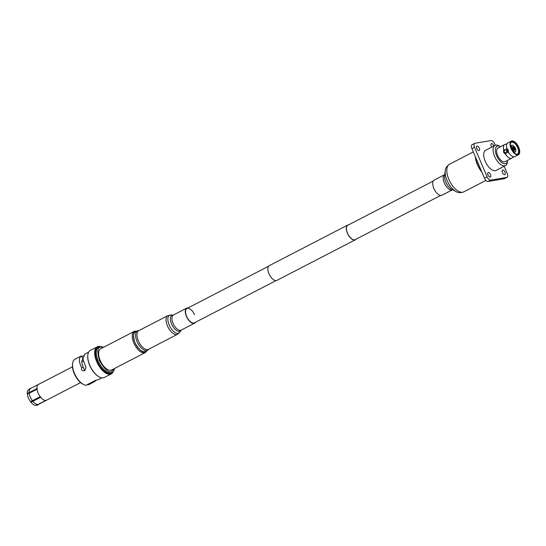 <?xml version="1.0" encoding="UTF-8"?>
<svg xmlns="http://www.w3.org/2000/svg" width="546" height="546" viewBox="0 0 546 546"><rect width="100%" height="100%" fill="white"/><g stroke="black" fill="none" stroke-linecap="round" stroke-linejoin="round"><path stroke-width="0.82" d="M348.573 224.863A8.286 4.027 62.6 0 0 348.293 224.891A8.286 4.027 62.6 0 0 347.693 225.089A8.286 4.027 62.6 0 0 347.638 233.722A8.286 4.027 62.6 0 0 354.709 240.008A8.286 4.027 62.6 0 0 355.31 239.81A8.286 4.027 62.6 0 0 356.006 239.223M347.693 225.089L269.28 265.656A8.286 4.027 62.6 0 0 269.219 274.29A8.286 4.027 62.6 0 0 276.296 280.576A8.286 4.027 62.6 0 0 276.89 280.378L355.31 239.81M433.237 181.06L347.788 225.266A8.081 3.931 62.6 0 0 347.734 233.695A8.081 3.931 62.6 0 0 354.634 239.824A8.081 3.931 62.6 0 0 355.214 239.626L440.663 195.42M32.35 400.764A7.958 3.87 62.6 0 0 32.671 401.16M36.145 405.432L37.995 404.477A8.913 4.334 -117.4 0 1 32.862 401.324L31.013 402.279A8.913 4.334 62.6 0 0 35.777 405.439A8.913 4.334 62.6 0 0 36.145 405.432L35.777 405.439M29.218 393.236L27.368 394.198A8.913 4.334 62.6 0 0 30.549 401.685L32.398 400.73A8.913 4.334 -117.4 0 1 30.31 397.065A8.913 4.334 -117.4 0 1 29.218 393.236L37.026 389.23A8.873 4.313 62.6 0 1 36.957 388.568A8.873 4.313 -117.4 0 1 38.452 384.418A8.873 4.313 -117.4 0 1 38.459 384.411L30.665 388.404A8.913 4.334 -117.4 0 0 29.15 392.574L36.957 388.568M32.398 400.73L40.192 396.683A8.873 4.313 62.6 0 0 40.657 397.276L32.862 401.324M31.102 388.233L30.071 388.459M30.501 388.295L27.901 390.219A8.913 4.334 62.6 0 0 27.3 393.536L29.15 392.574M37.995 404.477L45.762 400.416A8.873 4.313 62.6 0 0 45.96 400.389A8.873 4.313 62.6 0 0 46.157 400.348A8.873 4.313 -117.4 0 0 46.601 400.177A8.873 4.313 -117.4 0 1 46.601 400.177L38.848 404.231A8.913 4.334 -117.4 0 1 38.391 404.409L36.541 405.364L37.572 405.139M82.071 360.271L82.972 359.8M88.623 352.19L84.753 354.19L82.883 359.05L85.906 367.342L85.128 370.249L83.763 370.864M96.096 380.241L94.526 381.654L88.247 384.903A14.442 7.023 62.6 0 0 88.254 384.903L87.319 384.486M88.247 384.903L94.526 381.654L94.335 380.978M82.856 358.674L81.258 355.999L74.979 359.248A14.442 7.023 62.6 0 0 74.979 359.254A14.442 7.023 62.6 0 0 72.632 363.22A14.442 7.023 62.6 0 0 83.654 384.527A14.442 7.023 62.6 0 0 86.029 385.278L95.803 380.221L98.027 379.845L101.897 377.846M113.199 371.703A15.233 7.412 -117.4 0 1 111.275 373.887L104.361 377.463A15.233 7.412 -117.4 0 1 103.255 377.825A15.233 7.412 -117.4 0 1 99.509 377.068A15.233 7.412 -117.4 0 1 87.879 354.586A15.233 7.412 -117.4 0 1 90.356 350.395L97.27 346.819A15.233 7.412 -117.4 0 1 98.376 346.457A15.233 7.412 -117.4 0 1 100.164 346.512M111.275 373.887A15.233 7.412 -117.4 0 1 110.169 374.249A15.233 7.412 -117.4 0 1 96.69 361.623A15.233 7.412 -117.4 0 1 97.27 346.819M112.933 371.962A14.919 7.255 -117.4 0 1 110.299 373.833A14.919 7.255 -117.4 0 1 97.092 361.472A14.919 7.255 -117.4 0 1 98.744 346.621A14.919 7.255 -117.4 0 1 99.802 346.574M103.72 347.201L100.007 346.539L98.751 346.956A14.442 7.023 -117.4 0 0 98.649 361.998A14.442 7.023 -117.4 0 0 110.974 372.952A14.442 7.023 -117.4 0 0 112.019 372.604L111.159 373.055A14.442 7.023 -117.4 0 1 110.108 373.396A14.442 7.023 -117.4 0 1 97.789 362.448A14.442 7.023 -117.4 0 1 97.884 347.399L98.751 346.956A14.442 7.023 -117.4 0 1 99.795 346.608M136.944 331.088L134.296 331.388A11.937 5.801 -117.4 0 0 134.214 343.823A11.937 5.801 -117.4 0 0 144.397 352.873A11.937 5.801 -117.4 0 0 145.263 352.586L111.609 369.997A11.937 5.801 -117.4 0 1 110.749 370.277A11.937 5.801 -117.4 0 1 100.56 361.234A11.937 5.801 -117.4 0 1 100.641 348.798L134.296 331.388A11.937 5.801 -117.4 0 1 135.155 331.101M147.536 350.334L145.441 351.419A10.981 5.337 -117.4 0 1 144.642 351.679A10.981 5.337 -117.4 0 1 135.272 343.352A10.981 5.337 -117.4 0 1 135.347 331.913L137.449 330.828A10.981 5.337 -117.4 0 0 137.374 342.267A10.981 5.337 -117.4 0 0 146.744 350.593A10.981 5.337 -117.4 0 0 147.536 350.334L148.976 349.058M40.807 396.935L31.013 402.279M27.3 393.536L27.703 393.782L37.36 388.813M46.157 400.348L38.391 404.409M84.637 370.509L83.347 367.376C81.422 363.233 81.327 360.435 83.047 358.988M83.347 367.376L81.607 367.663C78.754 361.739 78.638 357.855 81.258 355.999L74.979 359.254M84.261 370.7C82.146 371.027 81.258 370.011 81.607 367.663M81.613 356.593L83.333 355.705M72.632 363.22L72.509 364.025A13.643 6.634 62.6 0 0 82.924 384.159L83.654 384.527M87.858 354.75A14.919 7.255 62.6 0 0 87.831 354.907A14.919 7.255 62.6 0 0 99.222 376.924A14.919 7.255 62.6 0 0 99.365 376.993M508.579 152.416A7.678 3.733 62.6 0 0 514.018 156.777L512.421 157.603A7.678 3.733 -117.4 0 1 511.745 158.19L505.009 161.677A7.678 3.733 -117.4 0 1 497.659 155.494A7.678 3.733 -117.4 0 1 497.952 148.034L504.688 144.547A7.678 3.733 -117.4 0 1 505.555 144.335L507.152 143.509A7.678 3.733 62.6 0 0 506.825 148.3L508.319 149.979L508.538 152.716L507.166 152.273L505.671 152.791A1.529 1.317 80.5 0 1 505.166 149.781A1.529 1.317 80.5 0 1 505.671 152.791M503.692 149.918L503.917 149.59A3.03 2.614 -99.5 0 0 505.835 154.115L503.61 152.416L503.692 149.918A7.678 3.733 -117.4 0 1 504.688 144.547M511.056 148.567A7.678 3.733 -117.4 0 1 511.349 141.107A7.678 3.733 -117.4 0 1 518.7 147.284A7.678 3.733 -117.4 0 1 518.407 154.743A7.678 3.733 -117.4 0 1 511.056 148.567M511.349 141.107L507.828 142.922A7.678 3.733 62.6 0 0 507.152 143.509M517.656 154.47A7.173 3.488 62.6 0 0 518.447 147.324A7.173 3.488 62.6 0 0 512.1 141.38A7.173 3.488 62.6 0 0 510.414 143.523A7.173 3.488 62.6 0 0 515.888 154.109A7.173 3.488 62.6 0 0 517.656 154.47M515.601 153.952A6.566 3.194 62.6 0 0 516.946 154.156A6.566 3.194 62.6 0 0 517.321 154.047A6.566 3.194 62.6 0 0 517.519 147.263A6.566 3.194 62.6 0 0 511.861 142.178A6.566 3.194 62.6 0 0 511.288 142.39A6.566 3.194 62.6 0 0 510.373 143.844M507.166 152.273A1.529 1.317 80.5 0 0 506.046 149.638L506.825 148.3M506.046 149.638L505.166 149.781M515.786 150.873A3.761 1.829 -117.4 0 1 515.772 150.976A3.761 1.829 -117.4 0 1 515.165 152.006A3.761 1.829 -117.4 0 1 514.892 152.102A3.761 1.829 -117.4 0 1 511.684 149.249A3.761 1.829 -117.4 0 1 511.704 145.332A3.761 1.829 -117.4 0 1 511.977 145.243A3.761 1.829 -117.4 0 1 512.906 145.427A3.761 1.829 -117.4 0 1 512.994 145.482M514.967 151.836A3.556 1.727 -117.4 0 1 511.82 148.887A3.556 1.727 -117.4 0 1 512.216 145.345A3.556 1.727 -117.4 0 1 513.09 145.523A3.556 1.727 -117.4 0 1 515.806 150.771A3.556 1.727 -117.4 0 1 514.967 151.836M514.387 150.471A2.061 1.003 62.6 0 0 514.619 148.416A2.061 1.003 62.6 0 0 512.79 146.71A2.061 1.003 62.6 0 0 512.312 147.324A2.061 1.003 62.6 0 0 513.882 150.368A2.061 1.003 62.6 0 0 514.387 150.471M513.786 150.314A1.856 0.901 62.6 0 0 514.155 150.368A1.856 0.901 62.6 0 0 514.291 150.321A1.856 0.901 62.6 0 0 514.298 148.382A1.856 0.901 62.6 0 0 512.714 146.976A1.856 0.901 62.6 0 0 512.578 147.017A1.856 0.901 62.6 0 0 512.298 147.434M512.353 148.109L512.571 147.42A1.549 0.751 62.6 0 1 513.847 148.614L513.281 148.819A1.031 0.498 62.6 0 0 512.462 148.055M513.281 148.819L512.728 149.106M512.824 149.276L513.929 148.799A1.549 0.751 62.6 0 1 513.841 150.205L513.718 150.266M513.295 149.904A1.031 0.498 62.6 0 0 513.356 149.003M507.589 160.34A9.732 4.737 -117.4 0 1 507.562 160.633A9.732 4.737 -117.4 0 1 505.248 163.732A9.732 4.737 -117.4 0 1 496.635 155.665A9.732 4.737 -117.4 0 1 497.713 145.98A9.732 4.737 -117.4 0 1 500.279 146.553A9.732 4.737 -117.4 0 1 500.532 146.697M507.562 160.633L507.364 162.223A11.357 5.521 -117.4 0 1 505.487 165.568A11.357 5.521 -117.4 0 1 504.668 165.841A11.357 5.521 -117.4 0 1 494.976 157.228A11.357 5.521 -117.4 0 1 495.051 145.393A11.357 5.521 -117.4 0 1 495.87 145.12A11.357 5.521 -117.4 0 1 498.867 145.796L500.279 146.553M505.487 165.568L496.096 170.427A11.357 5.521 -117.4 0 1 495.27 170.7A11.357 5.521 -117.4 0 1 485.578 162.087A11.357 5.521 -117.4 0 1 485.66 150.252L495.051 145.393M479.013 150.621A2.525 1.228 62.6 0 0 479.197 150.559A2.525 1.228 62.6 0 0 479.211 147.932A2.525 1.228 62.6 0 0 477.054 146.014A2.525 1.228 62.6 0 0 476.876 146.075A2.525 1.228 62.6 0 0 476.856 148.703A2.525 1.228 62.6 0 0 479.013 150.621M493.864 146.007A2.525 1.228 62.6 0 0 491.502 143.591A2.525 1.228 62.6 0 0 491.318 143.653A2.525 1.228 62.6 0 0 491.775 147.092M504.695 174.672A2.525 1.228 62.6 0 0 504.879 174.611A2.525 1.228 62.6 0 0 504.893 171.976A2.525 1.228 62.6 0 0 502.736 170.059A2.525 1.228 62.6 0 0 502.559 170.12A2.525 1.228 62.6 0 0 502.538 172.754A2.525 1.228 62.6 0 0 504.695 174.672M490.247 177.088A2.525 1.228 62.6 0 0 490.431 177.027A2.525 1.228 62.6 0 0 490.445 174.399A2.525 1.228 62.6 0 0 488.295 172.481A2.525 1.228 62.6 0 0 488.11 172.543A2.525 1.228 62.6 0 0 488.09 175.17A2.525 1.228 62.6 0 0 490.247 177.088M507.043 177.327L504.422 178.685A4.04 1.966 -117.4 0 1 504.129 178.781L488.028 181.477A4.04 1.966 -117.4 0 1 484.452 178.126L471.935 148.635A4.04 1.966 -117.4 0 1 472.092 144.71L474.713 143.352A4.04 1.966 62.6 0 0 474.556 147.284L487.073 176.774A4.04 1.966 62.6 0 0 490.649 180.119L506.749 177.423A4.04 1.966 62.6 0 0 507.043 177.327A4.04 1.966 62.6 0 0 507.193 173.403L504.163 166.257M495.263 145.297L494.676 143.912A4.04 1.966 62.6 0 0 491.1 140.561L475.006 143.257A4.04 1.966 62.6 0 0 474.713 143.352M513.875 148.805A1.433 0.696 -117.4 0 1 513.725 150.13L513.766 150.232A1.549 0.751 62.6 0 0 513.841 150.205M512.571 149.283L513.847 148.614M512.517 147.536L512.346 148.075A1.031 0.498 62.6 0 0 512.346 148.075M513.151 149.938L513.663 150.232M513.725 150.13L513.254 149.925M505.835 154.115L506.401 152.668M505.282 150.034L503.917 149.59M514.018 156.777A7.678 3.733 62.6 0 0 514.885 156.566L518.407 154.743M511.745 158.19A7.678 3.733 -117.4 0 1 505.439 154.04M512.619 147.522A1.433 0.696 -117.4 0 1 513.793 148.621M475.634 157.35A15.158 7.371 62.6 0 0 477.238 163.773A15.158 7.371 62.6 0 0 481.62 171.464M475.341 156.654A15.561 7.569 62.6 0 0 477.033 163.786A15.561 7.569 62.6 0 0 481.92 172.161M452.429 189.79A8.49 4.129 62.6 0 1 444.123 182.5A8.49 4.129 62.6 0 1 444.628 174.713L434.166 180.125A8.49 4.129 62.6 0 0 433.654 187.913A8.49 4.129 62.6 0 0 441.967 195.202L452.654 189.715M276.01 280.603L194.362 322.85A8.081 3.931 -117.4 0 1 186.766 316.666A8.081 3.931 -117.4 0 1 186.93 308.49A8.081 3.931 -117.4 0 1 194.526 314.667M148.423 349.344A10.511 5.112 -117.4 0 1 138.547 341.305A10.511 5.112 -117.4 0 1 138.766 330.678L167.827 315.643A10.511 5.112 -117.4 0 0 167.608 326.276A10.511 5.112 -117.4 0 0 177.484 334.309L148.423 349.344M195.482 322.27A8.49 4.129 -117.4 0 1 194.547 323.205A8.49 4.129 -117.4 0 1 186.568 316.714A8.49 4.129 -117.4 0 1 186.746 308.128A8.49 4.129 -117.4 0 1 188.049 307.91M40.192 396.683A8.873 4.313 -117.4 0 1 38.111 393.038A8.873 4.313 -117.4 0 1 37.026 389.23M45.762 400.416A8.873 4.313 -117.4 0 1 40.657 397.276M114.326 368.591L111.35 371.696C108.47 372.925 104.491 369.198 99.413 360.517C96.935 351.406 97.434 346.928 100.908 347.092L103.358 347.392M146.253 350.996L144.704 351.822C142.329 352.839 139.046 349.768 134.848 342.595C132.808 335.067 133.217 331.367 136.084 331.504L136.159 331.497M474.556 147.284L471.935 148.635M490.649 180.119L488.028 181.477M484.452 178.126L487.073 176.774M504.129 178.781L506.749 177.423M445.311 170.577A14.257 6.934 62.6 0 0 446.771 179.75A14.257 6.934 62.6 0 0 456.197 191.619L451.876 189.455A9.555 4.648 62.6 0 1 445.563 181.504A9.555 4.648 62.6 0 1 444.58 175.355L445.311 170.577C445.352 168.318 446.737 166.209 449.467 164.244A15.561 7.569 62.6 0 0 448.532 178.528A15.561 7.569 62.6 0 0 463.766 191.885L485.933 180.419M194.547 323.205L181.17 330.125L179.832 332.118A10.04 4.88 -117.4 0 1 169.376 325.416A10.04 4.88 -117.4 0 1 170.973 314.987L167.827 315.643M180.985 330.269L180.992 330.255A8.873 4.313 -117.4 0 1 171.751 324.338A8.873 4.313 -117.4 0 1 173.15 315.117L170.973 314.987M181.17 330.125A8.49 4.129 -117.4 0 1 173.198 323.635A8.49 4.129 -117.4 0 1 173.369 315.049L173.143 315.117M268.584 266.243L186.93 308.49M37.142 405.309L39.271 404.013M46.601 400.177L80.596 382.589M38.452 384.418L72.441 366.837M81.804 361.991L83.272 361.234M112.019 372.604L113.691 371.068L114.687 368.407M145.263 352.586L147.031 350.593M139.319 330.391L137.449 330.828M511.704 145.332L510.51 145.953M515.165 152.006L513.963 152.627M456.197 191.619C458.067 192.888 460.592 192.977 463.766 191.885M449.467 164.244L473.321 151.904M179.832 332.118L177.484 334.309M186.746 308.128L173.369 315.049"/></g></svg>
